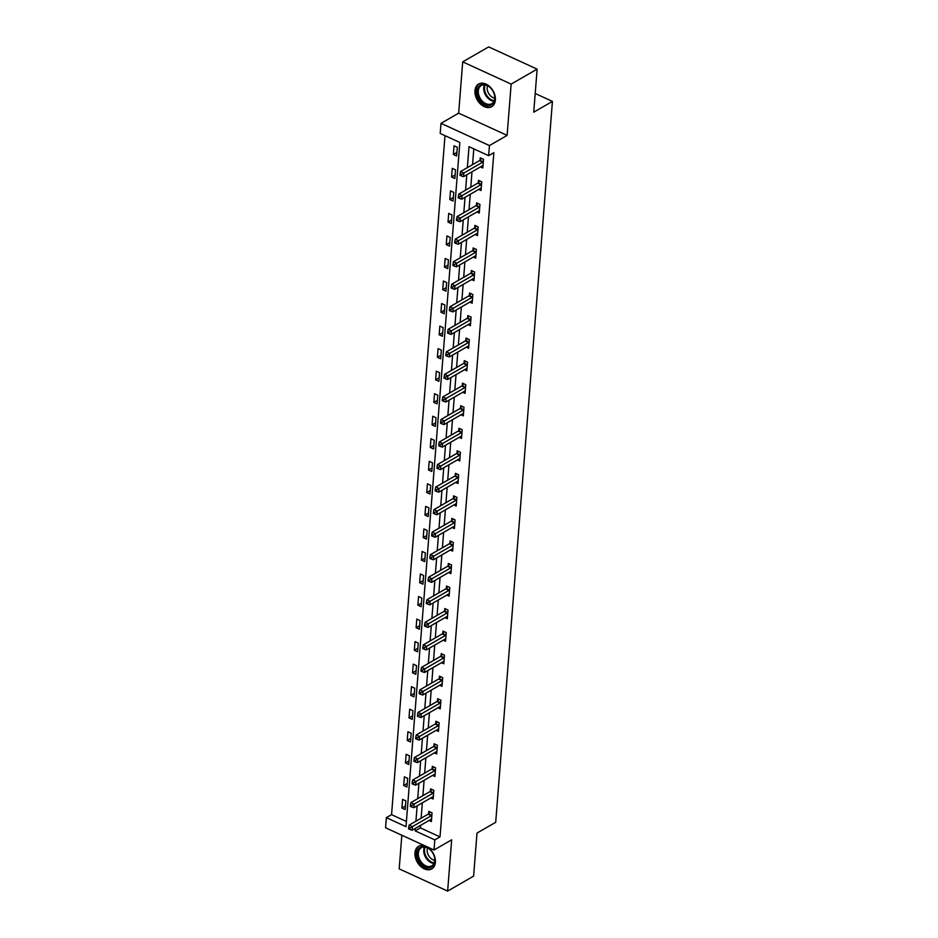 <?xml version="1.0" encoding="UTF-8"?>
<svg xmlns="http://www.w3.org/2000/svg" width="938" height="938" viewBox="0 0 938 938"><rect width="100%" height="100%" fill="white"/><g stroke="black" fill="none" stroke-linecap="round" stroke-linejoin="round"><path stroke-width="1.41" d="M474.956 90.693A13.062 9.122 -120 0 0 480.397 103.954A13.062 9.122 -120 0 0 491.688 106.698A13.062 9.122 -120 0 0 495.37 100.061A13.062 9.122 -120 0 0 489.929 86.8A13.062 9.122 -120 0 0 478.638 84.057A13.062 9.122 -120 0 0 474.956 90.693M425.406 846.053A13.062 9.122 -120 0 0 418.653 846.275A13.062 9.122 -120 0 0 414.959 852.912A13.062 9.122 -120 0 0 420.412 866.173A13.062 9.122 -120 0 0 431.703 868.916A13.062 9.122 -120 0 0 435.384 862.28A13.062 9.122 -120 0 0 426.708 846.651M420.552 825.37L420.365 827.879L440.004 836.884L434.81 839.885L434.013 849.992L385.565 827.773L386.362 817.655L406.002 826.671L459.843 142.459L440.203 133.454L441.001 123.335L489.448 145.566L488.651 155.685L469.012 146.668L467.359 167.632M458.67 113.158L507.106 135.389L511.151 84.103L537.122 69.131L488.675 46.9L462.704 61.873L458.67 113.158L441.001 123.335M401.839 835.23L399.189 868.869L447.637 891.1L451.67 839.815L434.013 849.992M444.999 135.647L391.556 814.665L386.362 817.655M511.151 84.103L462.704 61.873M537.122 69.131L533.734 112.173L552.435 101.398L495.698 822.298L476.996 833.073L473.608 876.127L447.637 891.1M552.435 101.398L535.199 93.495M391.556 814.665L406.412 821.477M405.181 809.541L405.873 800.876L402.59 799.364L401.91 808.04L405.181 809.541M406.963 787.005L407.643 778.329L404.372 776.828L403.68 785.505L406.963 787.005M408.734 764.47L409.414 755.794L406.142 754.293L405.462 762.957L408.734 764.47M410.504 741.923L411.184 733.258L407.913 731.757L407.233 740.422L410.504 741.923M412.274 719.387L412.966 710.723L409.683 709.222L409.003 717.887L412.274 719.387M414.057 696.852L414.737 688.187L411.465 686.686L410.785 695.351L414.057 696.852M415.827 674.316L416.507 665.652L413.236 664.151L412.556 672.816L415.827 674.316M417.598 651.781L418.278 643.116L415.006 641.604L414.326 650.28L417.598 651.781M419.38 629.246L420.06 620.569L416.789 619.068L416.097 627.745L419.38 629.246M421.15 606.71L421.83 598.034L418.559 596.533L417.879 605.198L421.15 606.71M422.921 584.163L423.601 575.498L420.33 573.997L419.649 582.662L422.921 584.163M424.691 561.628L425.383 552.963L422.1 551.462L421.42 560.127L424.691 561.628M426.473 539.092L427.153 530.427L423.882 528.926L423.202 537.591L426.473 539.092M428.244 516.557L428.924 507.892L425.653 506.391L424.973 515.056L428.244 516.557M430.014 494.021L430.694 485.356L427.423 483.844L426.743 492.52L430.014 494.021M431.797 471.486L432.477 462.809L429.205 461.308L428.514 469.985L431.797 471.486M433.567 448.95L434.247 440.274L430.976 438.773L430.296 447.438L433.567 448.95M435.338 426.403L436.018 417.738L432.746 416.238L432.066 424.902L435.338 426.403M437.108 403.868L437.8 395.203L434.517 393.702L433.837 402.367L437.108 403.868M438.89 381.332L439.57 372.667L436.299 371.167L435.607 379.831L438.89 381.332M440.661 358.797L441.341 350.132L438.069 348.631L437.389 357.296L440.661 358.797M442.431 336.261L443.111 327.596L439.84 326.084L439.16 334.76L442.431 336.261M444.202 313.726L444.893 305.049L441.61 303.549L440.93 312.225L444.202 313.726M445.984 291.19L446.664 282.514L443.393 281.013L442.713 289.69L445.984 291.19M447.754 268.643L448.434 259.978L445.163 258.478L444.483 267.142L447.754 268.643M449.525 246.108L450.205 237.443L446.934 235.942L446.254 244.607L449.525 246.108M451.307 223.572L451.987 214.908L448.716 213.407L448.024 222.072L451.307 223.572M453.077 201.037L453.758 192.372L450.486 190.871L449.806 199.536L453.077 201.037M454.848 178.501L455.528 169.837L452.257 168.336L451.577 177.001L454.848 178.501M456.618 155.966L457.31 147.289L454.027 145.789L453.347 154.465L456.618 155.966M440.004 836.884L493.845 152.683L488.651 155.685M473.796 148.861L472.553 164.631M471.99 171.795L470.782 187.178M470.219 194.33L469.012 209.713M468.449 216.866L467.241 232.249M466.678 239.413L465.459 254.784M464.896 261.948L463.689 277.32M463.126 284.484L461.918 299.855M461.355 307.019L460.148 322.391M459.573 329.555L458.365 344.938M457.803 352.09L456.595 367.473M456.032 374.625L454.824 390.009M454.262 397.173L453.042 412.544M452.479 419.708L451.272 435.08M450.709 442.244L449.501 457.615M448.939 464.779L447.731 480.15M447.168 487.314L445.949 502.698M445.386 509.85L444.178 525.233M443.615 532.385L442.408 547.769M441.845 554.933L440.626 570.304M440.063 577.468L438.855 592.839M438.292 600.003L437.085 615.375M436.522 622.539L435.314 637.91M434.751 645.074L433.532 660.458M432.969 667.61L431.761 682.993M431.199 690.145L429.991 705.528M429.428 712.692L428.22 728.064M427.646 735.228L426.438 750.599M425.875 757.763L424.668 773.135M424.105 780.299L422.897 795.67M422.335 802.834L421.115 818.206M429.041 820.48L431.374 821.547L432.055 812.883L428.783 811.382L428.596 813.727M430.812 797.945L433.145 799.012L433.825 790.347L430.554 788.846L430.366 791.18M432.582 775.409L434.915 776.476L435.595 767.812L432.324 766.311L432.148 768.644M434.364 752.874L436.698 753.941L437.378 745.276L434.106 743.775L433.919 746.109M436.135 730.339L438.468 731.405L439.148 722.741L435.877 721.24L435.689 723.573M437.905 707.803L440.239 708.87L440.919 700.194L437.647 698.693L437.46 701.038M439.688 685.256L442.009 686.335L442.701 677.658L439.418 676.157L439.242 678.502M441.458 662.72L443.791 663.787L444.471 655.123L441.2 653.622L441.012 655.967M443.228 640.185L445.562 641.252L446.242 632.587L442.971 631.086L442.783 633.42M444.999 617.65L447.332 618.717L448.012 610.052L444.741 608.551L444.553 610.884M446.781 595.114L449.103 596.181L449.794 587.516L446.511 586.016L446.336 588.349M448.552 572.579L450.885 573.646L451.565 564.981L448.294 563.48L448.106 565.813M450.322 550.043L452.655 551.11L453.335 542.445L450.064 540.933L449.877 543.278M452.093 527.496L454.426 528.575L455.106 519.898L451.835 518.397L451.659 520.742M453.875 504.961L456.208 506.039L456.888 497.363L453.617 495.862L453.429 498.207M455.645 482.425L457.979 483.492L458.659 474.827L455.387 473.327L455.2 475.66M457.416 459.89L459.749 460.957L460.429 452.292L457.158 450.791L456.97 453.124M459.198 437.354L461.519 438.421L462.211 429.756L458.928 428.256L458.752 430.589M460.968 414.819L463.302 415.886L463.982 407.221L460.71 405.72L460.523 408.053M462.739 392.283L465.072 393.35L465.752 384.686L462.481 383.173L462.293 385.518M464.509 369.736L466.843 370.815L467.523 362.138L464.251 360.638L464.076 362.983M466.292 347.201L468.613 348.279L469.305 339.603L466.022 338.102L465.846 340.447M468.062 324.665L470.395 325.732L471.075 317.067L467.804 315.567L467.616 317.9M469.832 302.13L472.166 303.197L472.846 294.532L469.575 293.031L469.387 295.364M471.603 279.594L473.936 280.661L474.616 271.997L471.345 270.496L471.169 272.829M473.385 257.059L475.718 258.126L476.398 249.461L473.127 247.96L472.94 250.294M475.156 234.523L477.489 235.59L478.169 226.926L474.898 225.413L474.71 227.758M476.926 211.976L479.259 213.055L479.939 204.378L476.668 202.878L476.481 205.223M478.708 189.441L481.03 190.52L481.722 181.843L478.439 180.342L478.263 182.687M480.479 166.905L482.812 167.972L483.492 159.308L480.221 157.807L480.033 160.14M507.106 135.389L489.448 145.566M415.358 828.371L415.171 830.869L434.81 839.885M466.796 174.796L465.588 190.168M465.025 197.332L463.818 212.703M463.255 219.867L462.047 235.239M461.473 242.403L460.265 257.774M459.702 264.938L458.494 280.321M457.932 287.474L456.724 302.857M456.161 310.009L454.942 325.392M454.379 332.556L453.171 347.928M452.608 355.092L451.401 370.463M450.838 377.627L449.63 392.999M449.068 400.163L447.848 415.534M447.285 422.698L446.078 438.081M445.515 445.233L444.307 460.617M443.744 467.769L442.537 483.152M441.962 490.316L440.754 505.688M440.192 512.851L438.984 528.223M438.421 535.387L437.214 550.758M436.651 557.922L435.431 573.294M434.869 580.458L433.661 595.829M433.098 602.993L431.89 618.377M431.328 625.529L430.12 640.912M429.557 648.076L428.338 663.447M427.775 670.611L426.567 685.983M426.004 693.147L424.797 708.518M424.234 715.682L423.015 731.054M422.452 738.218L421.244 753.589M420.681 760.753L419.474 776.136M418.911 783.289L417.703 798.672M417.14 805.836L415.921 821.207M420.365 827.879L415.171 830.869M405.462 805.988L401.91 808.04M407.233 783.453L403.68 785.505M409.015 760.917L405.462 762.957M410.785 738.382L407.233 740.422M412.556 715.846L409.003 717.887M414.338 693.299L410.785 695.351M416.109 670.764L412.556 672.816M417.879 648.228L414.326 650.28M419.649 625.693L416.097 627.745M421.432 603.157L417.879 605.198M423.202 580.622L419.649 582.662M424.973 558.087L421.42 560.127M426.755 535.539L423.202 537.591M428.525 513.004L424.973 515.056M430.296 490.468L426.743 492.52M432.066 467.933L428.514 469.985M433.848 445.398L430.296 447.438M435.619 422.862L432.066 424.902M437.389 400.327L433.837 402.367M439.16 377.78L435.607 379.831M440.942 355.244L437.389 357.296M442.713 332.709L439.16 334.76M444.483 310.173L440.93 312.225M446.265 287.638L442.713 289.69M448.036 265.102L444.483 267.142M449.806 242.567L446.254 244.607M451.577 220.02L448.024 222.072M453.359 197.484L449.806 199.536M455.129 174.949L451.577 177.001M456.9 152.413L453.347 154.465M431.316 815.72L428.045 814.219L409.132 825.123L412.403 826.624L431.316 815.72A1.677 0.856 114.6 0 0 431.715 815.392L431.867 815.228M409.988 828.031L408.675 827.433L408.558 828.875L409.871 829.485L409.988 828.031L412.403 826.624L412.122 830.236L431.034 819.331A1.677 0.856 114.6 0 1 431.41 819.214L431.55 819.214M428.045 814.219A1.677 0.856 114.6 0 0 428.432 813.891L430.167 812.015M409.132 825.123L408.675 827.433M409.871 829.485L412.122 830.236M422.252 846.639A11.303 7.891 60 0 1 431.433 851.106A11.303 7.891 60 0 1 433.919 855.421A11.303 7.891 60 0 1 429.756 867.591A11.303 7.891 60 0 1 417.973 858.481A11.303 7.891 60 0 1 422.252 846.639M431.492 851.188A10.47 7.316 -120 0 0 423.05 847.12A10.47 7.316 -120 0 0 421.303 847.741A10.47 7.316 -120 0 0 419.579 859.29A10.47 7.316 -120 0 0 430.003 866.513A10.47 7.316 -120 0 0 431.75 865.891A10.47 7.316 -120 0 0 433.884 855.339M419.521 845.865L419.579 845.83A12.98 9.063 -120 0 0 419.521 845.865A12.98 9.063 -120 0 0 417.398 860.181A12.98 9.063 -120 0 0 430.319 869.139A12.98 9.063 -120 0 0 432.488 868.365A12.98 9.063 -120 0 0 432.559 868.33L432.488 868.365M434.728 860.357A8.243 5.757 60 0 1 428.631 855.597A8.243 5.757 60 0 1 427.576 847.952M494.83 98.959A11.303 7.891 60 0 1 485.227 104.646A11.303 7.891 60 0 1 477.161 90.845A11.303 7.891 60 0 1 482.437 84.397A11.303 7.891 60 0 1 491.43 88.899A11.303 7.891 60 0 1 493.916 93.214A11.303 7.891 60 0 1 494.83 98.959M491.489 88.969A10.47 7.316 -120 0 0 481.288 85.534A10.47 7.316 -120 0 0 478.333 90.845A10.47 7.316 -120 0 0 482.695 101.48A10.47 7.316 -120 0 0 491.747 103.672A10.47 7.316 -120 0 0 494.701 98.349A10.47 7.316 -120 0 0 493.88 93.12M494.713 98.138A8.243 5.757 60 0 1 487.162 87.551A8.243 5.757 60 0 1 487.561 85.733M479.506 83.646L479.576 83.611A12.98 9.063 -120 0 0 479.506 83.646A12.98 9.063 -120 0 0 475.847 90.247A12.98 9.063 -120 0 0 481.253 103.426A12.98 9.063 -120 0 0 492.473 106.146A12.98 9.063 -120 0 0 492.544 106.111L492.473 106.146M433.086 793.185L429.815 791.684L410.903 802.588L414.174 804.089L433.086 793.185A1.677 0.856 114.6 0 0 433.485 792.856L433.637 792.68M411.759 805.496L410.445 804.898L410.34 806.34L411.641 806.938L411.759 805.496L414.174 804.089L413.893 807.7L432.805 796.796A1.677 0.856 114.6 0 1 433.18 796.679L433.333 796.679M429.815 791.684A1.677 0.856 114.6 0 0 430.214 791.355L431.937 789.479M410.903 802.588L410.445 804.898M411.641 806.938L413.893 807.7M434.857 770.649L431.586 769.148L412.673 780.053L415.956 781.553L434.857 770.649A1.677 0.856 114.6 0 0 435.255 770.321L435.42 770.145M413.529 782.96L412.228 782.362L412.11 783.805L413.424 784.403L413.529 782.96L415.956 781.553L415.663 785.165L434.575 774.26A1.677 0.856 114.6 0 1 434.962 774.143L435.103 774.143M431.586 769.148A1.677 0.856 114.6 0 0 431.984 768.82L433.708 766.944M412.673 780.053L412.228 782.362M413.424 784.403L415.663 785.165M436.639 748.114L433.356 746.613L414.455 757.517L417.727 759.018L436.639 748.114A1.677 0.856 114.6 0 0 437.026 747.785L437.19 747.609M415.311 760.425L413.998 759.827L413.881 761.269L415.194 761.867L415.311 760.425L417.727 759.018L417.445 762.629L436.346 751.725A1.677 0.856 114.6 0 1 436.733 751.608L436.874 751.608M433.356 746.613A1.677 0.856 114.6 0 0 433.755 746.285L435.478 744.409M414.455 757.517L413.998 759.827M415.194 761.867L417.445 762.629M438.409 725.578L435.138 724.077L416.226 734.97L419.497 736.471L438.409 725.578A1.677 0.856 114.6 0 0 438.808 725.25L438.961 725.074M417.082 737.889L415.769 737.291L415.663 738.734L416.964 739.332L417.082 737.889L419.497 736.471L419.216 740.082L438.128 729.189A1.677 0.856 114.6 0 1 438.503 729.072L438.644 729.061M435.138 724.077A1.677 0.856 114.6 0 0 435.537 723.749L437.26 721.873M416.226 734.97L415.769 737.291M416.964 739.332L419.216 740.082M440.18 703.043L436.909 701.542L417.996 712.434L421.268 713.935L440.18 703.043A1.677 0.856 114.6 0 0 440.579 702.714L440.743 702.539M418.852 715.354L417.551 714.744L417.433 716.198L418.747 716.796L418.852 715.354L421.268 713.935L420.986 717.547L439.899 706.654A1.677 0.856 114.6 0 1 440.274 706.537L440.426 706.525M436.909 701.542A1.677 0.856 114.6 0 0 437.307 701.214L439.031 699.326M417.996 712.434L417.551 714.744M418.747 716.796L420.986 717.547M441.95 680.507L438.679 678.995L419.778 689.899L423.05 691.4L441.95 680.507A1.677 0.856 114.6 0 0 442.349 680.179L442.513 680.003M420.634 692.819L419.321 692.209L419.204 693.663L420.517 694.261L420.634 692.819L423.05 691.4L422.757 695.011L441.669 684.119A1.677 0.856 114.6 0 1 442.056 683.99L442.197 683.99M438.679 678.995A1.677 0.856 114.6 0 0 439.078 678.666L440.801 676.79M419.778 689.899L419.321 692.209M420.517 694.261L422.757 695.011M443.733 657.96L440.461 656.459L421.549 667.364L424.82 668.864L443.733 657.96A1.677 0.856 114.6 0 0 444.131 657.632L444.284 657.468M422.405 670.271L421.092 669.673L420.974 671.116L422.288 671.725L422.405 670.271L424.82 668.864L424.539 672.476L443.451 661.571A1.677 0.856 114.6 0 1 443.826 661.454L443.967 661.454M440.461 656.459A1.677 0.856 114.6 0 0 440.848 656.131L442.584 654.255M421.549 667.364L421.092 669.673M422.288 671.725L424.539 672.476M445.503 635.425L442.232 633.924L423.319 644.828L426.591 646.329L445.503 635.425A1.677 0.856 114.6 0 0 445.902 635.096L446.054 634.932M424.175 647.736L422.862 647.138L422.757 648.58L424.058 649.178L424.175 647.736L426.591 646.329L426.309 649.94L445.222 639.036A1.677 0.856 114.6 0 1 445.597 638.919L445.749 638.919M442.232 633.924A1.677 0.856 114.6 0 0 442.63 633.596L444.354 631.72M423.319 644.828L422.862 647.138M424.058 649.178L426.309 649.94M447.274 612.889L444.002 611.388L425.09 622.293L428.373 623.793L447.274 612.889A1.677 0.856 114.6 0 0 447.672 612.561L447.836 612.385M425.946 625.2L424.644 624.602L424.527 626.045L425.84 626.643L425.946 625.2L428.373 623.793L428.08 627.405L446.992 616.5A1.677 0.856 114.6 0 1 447.367 616.383L447.52 616.383M444.002 611.388A1.677 0.856 114.6 0 0 444.401 611.06L446.125 609.184M425.09 622.293L424.644 624.602M425.84 626.643L428.08 627.405M449.056 590.354L445.773 588.853L426.872 599.757L430.143 601.258L449.056 590.354A1.677 0.856 114.6 0 0 449.443 590.025L449.607 589.85M427.728 602.665L426.415 602.067L426.298 603.509L427.611 604.107L427.728 602.665L430.143 601.258L429.862 604.869L448.763 593.965A1.677 0.856 114.6 0 1 449.15 593.848L449.29 593.848M445.773 588.853A1.677 0.856 114.6 0 0 446.171 588.525L447.895 586.649M426.872 599.757L426.415 602.067M427.611 604.107L429.862 604.869M450.826 567.818L447.555 566.317L428.643 577.21L431.914 578.711L450.826 567.818A1.677 0.856 114.6 0 0 451.225 567.49L451.377 567.314M429.498 580.13L428.185 579.532L428.08 580.974L429.381 581.572L429.498 580.13L431.914 578.711L431.632 582.334L450.545 571.43A1.677 0.856 114.6 0 1 450.92 571.312L451.061 571.301M447.555 566.317A1.677 0.856 114.6 0 0 447.942 565.989L449.677 564.113M428.643 577.21L428.185 579.532M429.381 581.572L431.632 582.334M452.597 545.283L449.325 543.782L430.413 554.675L433.684 556.175L452.597 545.283A1.677 0.856 114.6 0 0 452.995 544.955L453.148 544.779M431.269 557.594L429.956 556.984L429.85 558.438L431.152 559.036L431.269 557.594L433.684 556.175L433.403 559.787L452.315 548.894A1.677 0.856 114.6 0 1 452.691 548.777L452.843 548.765M449.325 543.782A1.677 0.856 114.6 0 0 449.724 543.454L451.448 541.578M430.413 554.675L429.956 556.984M431.152 559.036L433.403 559.787M454.367 522.747L451.096 521.235L432.184 532.139L435.466 533.64L454.367 522.747A1.677 0.856 114.6 0 0 454.766 522.419L454.93 522.243M433.039 535.059L431.738 534.449L431.621 535.903L432.934 536.501L433.039 535.059L435.466 533.64L435.173 537.251L454.086 526.359A1.677 0.856 114.6 0 1 454.473 526.23L454.613 526.23M451.096 521.235A1.677 0.856 114.6 0 0 451.495 520.907L453.218 519.031M432.184 532.139L431.738 534.449M432.934 536.501L435.173 537.251M456.149 500.2L452.878 498.699L433.966 509.604L437.237 511.104L456.149 500.2A1.677 0.856 114.6 0 0 456.536 499.872L456.7 499.708M434.822 512.511L433.508 511.914L433.391 513.356L434.704 513.965L434.822 512.511L437.237 511.104L436.956 514.716L455.856 503.812A1.677 0.856 114.6 0 1 456.243 503.694L456.384 503.694M452.878 498.699A1.677 0.856 114.6 0 0 453.265 498.371L454.989 496.495M433.966 509.604L433.508 511.914M434.704 513.965L436.956 514.716M457.92 477.665L454.649 476.164L435.736 487.068L439.007 488.569L457.92 477.665A1.677 0.856 114.6 0 0 458.319 477.336L458.471 477.172M436.592 489.976L435.279 489.378L435.173 490.82L436.475 491.43L436.592 489.976L439.007 488.569L438.726 492.18L457.638 481.276A1.677 0.856 114.6 0 1 458.014 481.159L458.166 481.159M454.649 476.164A1.677 0.856 114.6 0 0 455.047 475.836L456.771 473.96M435.736 487.068L435.279 489.378M436.475 491.43L438.726 492.18M459.69 455.129L456.419 453.629L437.507 464.533L440.778 466.034L459.69 455.129A1.677 0.856 114.6 0 0 460.089 454.801L460.253 454.625M438.363 467.441L437.061 466.843L436.944 468.285L438.257 468.883L438.363 467.441L440.778 466.034L440.497 469.645L459.409 458.741A1.677 0.856 114.6 0 1 459.784 458.623L459.937 458.623M456.419 453.629A1.677 0.856 114.6 0 0 456.818 453.3L458.541 451.424M437.507 464.533L437.061 466.843M438.257 468.883L440.497 469.645M461.473 432.594L458.19 431.093L439.289 441.997L442.56 443.498L461.473 432.594A1.677 0.856 114.6 0 0 461.859 432.266L462.024 432.09M440.145 444.905L438.832 444.307L438.714 445.749L440.028 446.347L440.145 444.905L442.56 443.498L442.279 447.109L461.179 436.205A1.677 0.856 114.6 0 1 461.566 436.088L461.707 436.088M458.19 431.093A1.677 0.856 114.6 0 0 458.588 430.765L460.312 428.889M439.289 441.997L438.832 444.307M440.028 446.347L442.279 447.109M463.243 410.058L459.972 408.558L441.059 419.45L444.331 420.951L463.243 410.058A1.677 0.856 114.6 0 0 463.642 409.73L463.794 409.554M441.915 422.37L440.602 421.772L440.485 423.214L441.798 423.812L441.915 422.37L444.331 420.951L444.049 424.574L462.962 413.67A1.677 0.856 114.6 0 1 463.337 413.552L463.478 413.552M459.972 408.558A1.677 0.856 114.6 0 0 460.359 408.229L462.094 406.353M441.059 419.45L440.602 421.772M441.798 423.812L444.049 424.574M465.014 387.523L461.742 386.022L442.83 396.915L446.101 398.416L465.014 387.523A1.677 0.856 114.6 0 0 465.412 387.195L465.565 387.019M443.686 399.834L442.373 399.236L442.267 400.678L443.568 401.276L443.686 399.834L446.101 398.416L445.82 402.027L464.732 391.134A1.677 0.856 114.6 0 1 465.107 391.017L465.26 391.005M461.742 386.022A1.677 0.856 114.6 0 0 462.141 385.694L463.864 383.818M442.83 396.915L442.373 399.236M443.568 401.276L445.82 402.027M466.784 364.988L463.513 363.475L444.6 374.379L447.883 375.88L466.784 364.988A1.677 0.856 114.6 0 0 467.183 364.659L467.347 364.483M445.456 377.299L444.155 376.689L444.037 378.143L445.351 378.741L445.456 377.299L447.883 375.88L447.59 379.491L466.503 368.599A1.677 0.856 114.6 0 1 466.878 368.47L467.03 368.47M463.513 363.475A1.677 0.856 114.6 0 0 463.911 363.158L465.635 361.271M444.6 374.379L444.155 376.689M445.351 378.741L447.59 379.491M468.566 342.44L465.283 340.94L446.382 351.844L449.654 353.345L468.566 342.44A1.677 0.856 114.6 0 0 468.953 342.112L469.117 341.948M447.238 354.752L445.925 354.154L445.808 355.596L447.121 356.206L447.238 354.752L449.654 353.345L449.372 356.956L468.273 346.052A1.677 0.856 114.6 0 1 468.66 345.934L468.801 345.934M465.283 340.94A1.677 0.856 114.6 0 0 465.682 340.611L467.405 338.735M446.382 351.844L445.925 354.154M447.121 356.206L449.372 356.956M470.337 319.905L467.065 318.404L448.153 329.308L451.424 330.809L470.337 319.905A1.677 0.856 114.6 0 0 470.735 319.577L470.888 319.412M449.009 332.216L447.696 331.618L447.59 333.06L448.892 333.67L449.009 332.216L451.424 330.809L451.143 334.42L470.055 323.516A1.677 0.856 114.6 0 1 470.43 323.399L470.571 323.399M467.065 318.404A1.677 0.856 114.6 0 0 467.464 318.076L469.188 316.2M448.153 329.308L447.696 331.618M448.892 333.67L451.143 334.42M472.107 297.369L468.836 295.869L449.923 306.773L453.195 308.274L472.107 297.369A1.677 0.856 114.6 0 0 472.506 297.041L472.67 296.865M450.779 309.681L449.478 309.083L449.361 310.525L450.662 311.123L450.779 309.681L453.195 308.274L452.913 311.885L471.826 300.981A1.677 0.856 114.6 0 1 472.201 300.864L472.353 300.864M468.836 295.869A1.677 0.856 114.6 0 0 469.235 295.54L470.958 293.664M449.923 306.773L449.478 309.083M450.662 311.123L452.913 311.885M473.878 274.834L470.606 273.333L451.706 284.237L454.977 285.738L473.878 274.834A1.677 0.856 114.6 0 0 474.276 274.506L474.44 274.33M452.55 287.145L451.248 286.547L451.131 287.989L452.444 288.587L452.55 287.145L454.977 285.738L454.684 289.35L473.596 278.445A1.677 0.856 114.6 0 1 473.983 278.328L474.124 278.328M470.606 273.333A1.677 0.856 114.6 0 0 471.005 273.005L472.729 271.129M451.706 284.237L451.248 286.547M452.444 288.587L454.684 289.35M475.66 252.299L472.389 250.798L453.476 261.69L456.747 263.203L475.66 252.299A1.677 0.856 114.6 0 0 476.047 251.97L476.211 251.794M454.332 264.61L453.019 264.012L452.902 265.454L454.215 266.052L454.332 264.61L456.747 263.203L456.466 266.814L475.367 255.91A1.677 0.856 114.6 0 1 475.754 255.793L475.894 255.793M472.389 250.798A1.677 0.856 114.6 0 0 472.775 250.469L474.499 248.593M453.476 261.69L453.019 264.012M454.215 266.052L456.466 266.814M477.43 229.763L474.159 228.262L455.247 239.155L458.518 240.656L477.43 229.763A1.677 0.856 114.6 0 0 477.829 229.435L477.981 229.259M456.103 242.074L454.789 241.476L454.684 242.919L455.985 243.517L456.103 242.074L458.518 240.656L458.236 244.267L477.149 233.374A1.677 0.856 114.6 0 1 477.524 233.257L477.677 233.245M474.159 228.262A1.677 0.856 114.6 0 0 474.558 227.934L476.281 226.058M455.247 239.155L454.789 241.476M455.985 243.517L458.236 244.267M479.201 207.228L475.929 205.727L457.017 216.619L460.3 218.12L479.201 207.228A1.677 0.856 114.6 0 0 479.599 206.899L479.764 206.723M457.873 219.539L456.572 218.929L456.454 220.383L457.767 220.981L457.873 219.539L460.3 218.12L460.007 221.731L478.919 210.839A1.677 0.856 114.6 0 1 479.295 210.71L479.447 210.71M475.929 205.727A1.677 0.856 114.6 0 0 476.328 205.399L478.052 203.511M457.017 216.619L456.572 218.929M457.767 220.981L460.007 221.731M480.983 184.68L477.7 183.18L458.799 194.084L462.071 195.585L480.983 184.68A1.677 0.856 114.6 0 0 481.37 184.352L481.534 184.188M459.655 196.992L458.342 196.394L458.225 197.836L459.538 198.446L459.655 196.992L462.071 195.585L461.789 199.196L480.69 188.292A1.677 0.856 114.6 0 1 481.077 188.175L481.217 188.175M477.7 183.18A1.677 0.856 114.6 0 0 478.099 182.851L479.822 180.975M458.799 194.084L458.342 196.394M459.538 198.446L461.789 199.196M482.753 162.145L479.482 160.644L460.57 171.548L463.841 173.049L482.753 162.145A1.677 0.856 114.6 0 0 483.152 161.817L483.305 161.653M461.426 174.456L460.112 173.858L459.995 175.3L461.308 175.91L461.426 174.456L463.841 173.049L463.56 176.661L482.472 165.756A1.677 0.856 114.6 0 1 482.847 165.639L482.988 165.639M479.482 160.644A1.677 0.856 114.6 0 0 479.869 160.316L481.604 158.44M460.57 171.548L460.112 173.858M461.308 175.91L463.56 176.661M431.715 815.392L428.432 813.891M433.966 863.452A10.47 7.316 60 0 1 425.606 857.344A10.47 7.316 60 0 1 424.504 847.049M425.184 847.143A10.13 7.07 -120 0 0 426.321 856.933A10.13 7.07 -120 0 0 434.224 862.819M493.951 101.245A10.47 7.316 60 0 1 483.738 87.726A10.47 7.316 60 0 1 484.489 84.842M485.169 84.924A10.13 7.07 -120 0 0 484.524 87.551A10.13 7.07 -120 0 0 494.22 100.612M433.485 792.856L430.214 791.355M435.255 770.321L431.984 768.82M437.026 747.785L433.755 746.285M438.808 725.25L435.537 723.749M440.579 702.714L437.307 701.214M442.349 680.179L439.078 678.666M444.131 657.632L440.848 656.131M445.902 635.096L442.63 633.596M447.672 612.561L444.401 611.06M449.443 590.025L446.171 588.525M451.225 567.49L447.942 565.989M452.995 544.955L449.724 543.454M454.766 522.419L451.495 520.907M456.536 499.872L453.265 498.371M458.319 477.336L455.047 475.836M460.089 454.801L456.818 453.3M461.859 432.266L458.588 430.765M463.642 409.73L460.359 408.229M465.412 387.195L462.141 385.694M467.183 364.659L463.911 363.158M468.953 342.112L465.682 340.611M470.735 319.577L467.464 318.076M472.506 297.041L469.235 295.54M474.276 274.506L471.005 273.005M476.047 251.97L472.775 250.469M477.829 229.435L474.558 227.934M479.599 206.899L476.328 205.399M481.37 184.352L478.099 182.851M483.152 161.817L479.869 160.316"/></g></svg>
